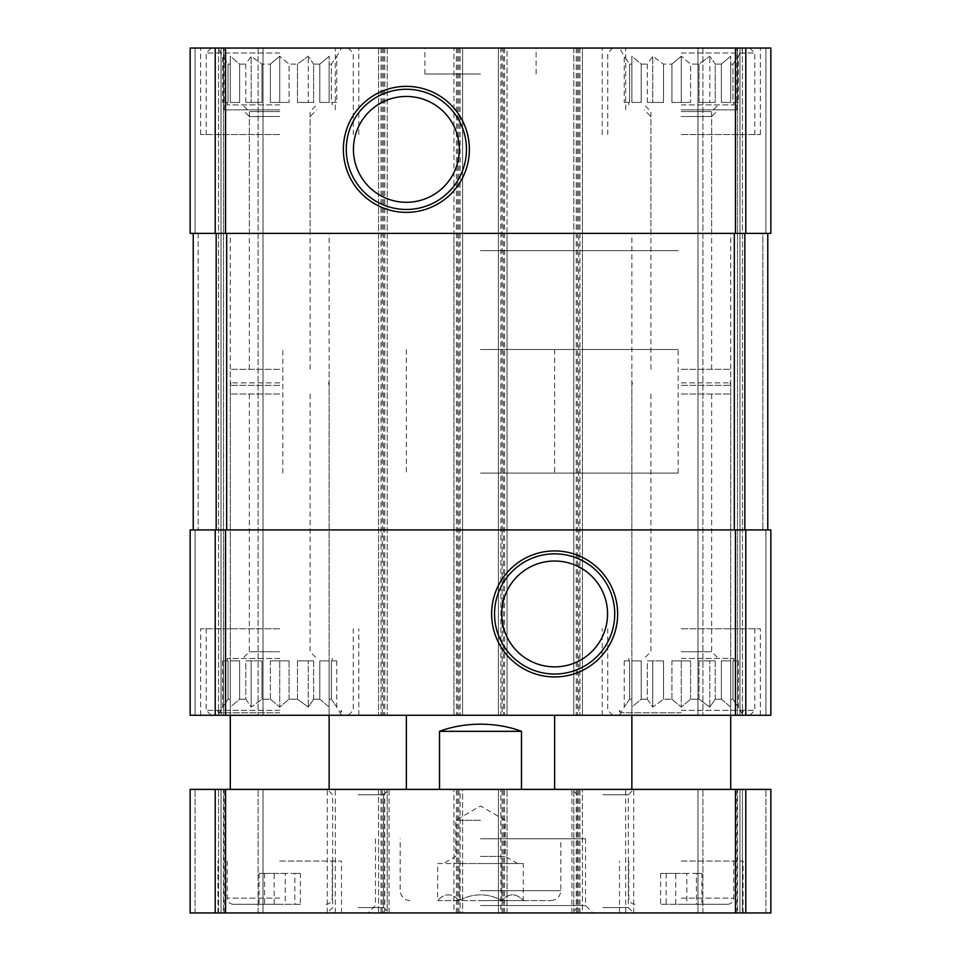 <?xml version="1.0" encoding="UTF-8"?>
<svg xmlns="http://www.w3.org/2000/svg" width="961" height="961" viewBox="0 0 961 961"><rect width="100%" height="100%" fill="white"/><g stroke="black" fill="none" stroke-linecap="round" stroke-linejoin="round"><path stroke-width="0.72" stroke-dasharray="4.8 3.6" d="M624.218 102.419L629.611 102.419L629.611 64.099L631.857 64.099L629.611 64.099L624.218 56.206L629.611 64.099L629.611 102.419L624.218 102.419L624.218 56.206L619.497 48.05L743.057 48.05L619.497 48.05M631.857 102.419L631.857 56.206L641.203 64.099L647.354 64.099L641.203 64.099L631.857 56.206L631.857 102.419L641.203 102.419L641.203 64.099L641.203 102.419L631.857 102.419L631.857 56.206L631.857 102.419L641.203 102.419L631.857 102.419M647.354 102.419L647.354 64.099L652.747 56.206L663.534 64.099L671.931 64.099L663.534 64.099L652.747 56.206L647.354 64.099L647.354 102.419L663.534 102.419L663.534 64.099L663.534 102.419L647.354 102.419L652.747 102.419L652.747 56.206L652.747 102.419L663.534 102.419L647.354 102.419M671.931 102.419L671.931 64.099L681.277 56.206L671.931 64.099L671.931 102.419L690.623 102.419L690.623 64.099L699.019 64.099L690.623 64.099L681.277 56.206L690.623 64.099L690.623 102.419L671.931 102.419L681.277 102.419L681.277 56.206L681.277 102.419L671.931 102.419M681.277 104.881L733.796 104.881L681.277 104.881M699.019 102.419L699.019 64.099L709.819 56.206L699.019 64.099L699.019 102.419L715.212 102.419L715.212 64.099L721.363 64.099L715.212 64.099L709.819 56.206L715.212 64.099L715.212 102.419L699.019 102.419L709.819 102.419L709.819 56.206L709.819 102.419L699.019 102.419M721.363 102.419L721.363 64.099L730.708 56.206L721.363 64.099L721.363 102.419L730.708 102.419L730.708 64.099L732.955 64.099L730.708 64.099L730.708 56.206L730.708 102.419L721.363 102.419L730.708 102.419L730.708 56.206L730.708 102.419L721.363 102.419M738.348 102.419L732.955 102.419L732.955 64.099L738.348 56.206L732.955 64.099L732.955 102.419L738.348 102.419L738.348 56.206L743.057 48.05M222.652 102.419L228.045 102.419L228.045 64.099L230.292 64.099L228.045 64.099L222.652 56.206L228.045 64.099L228.045 102.419L222.652 102.419L222.652 56.206L217.943 48.05L341.503 48.05L217.943 48.05M230.292 102.419L230.292 56.206L239.637 64.099L245.788 64.099L239.637 64.099L230.292 56.206L230.292 102.419L239.637 102.419L239.637 64.099L239.637 102.419L230.292 102.419L230.292 56.206L230.292 102.419L239.637 102.419L230.292 102.419M245.788 102.419L245.788 64.099L251.181 56.206L261.981 64.099L270.377 64.099L261.981 64.099L251.181 56.206L245.788 64.099L245.788 102.419L261.981 102.419L261.981 64.099L261.981 102.419L245.788 102.419L251.181 102.419L251.181 56.206L251.181 102.419L261.981 102.419L245.788 102.419M270.377 102.419L270.377 64.099L279.723 56.206L270.377 64.099L270.377 102.419L289.069 102.419L289.069 64.099L297.466 64.099L289.069 64.099L279.723 56.206L289.069 64.099L289.069 102.419L270.377 102.419L279.723 102.419L279.723 56.206L279.723 102.419L270.377 102.419M279.723 104.881L227.204 104.881L279.723 104.881M297.466 102.419L297.466 64.099L308.253 56.206L297.466 64.099L297.466 102.419L313.646 102.419L313.646 64.099L319.797 64.099L313.646 64.099L308.253 56.206L313.646 64.099L313.646 102.419L297.466 102.419L308.253 102.419L308.253 56.206L308.253 102.419L297.466 102.419M319.797 102.419L319.797 64.099L329.142 56.206L319.797 64.099L319.797 102.419L329.142 102.419L329.142 64.099L331.389 64.099L329.142 64.099L329.142 56.206L329.142 102.419L319.797 102.419L329.142 102.419L329.142 56.206L329.142 102.419L319.797 102.419M336.782 102.419L331.389 102.419L331.389 64.099L336.782 56.206L331.389 64.099L331.389 102.419L336.782 102.419L336.782 56.206L341.503 48.05M215.216 48.05L215.216 233.391L190.146 233.391L195.083 233.391L190.146 233.391L190.146 48.05L190.146 233.391L195.083 233.391L190.146 233.391L190.146 48.05L190.146 233.391L190.146 48.05L387.211 48.05L378.562 48.05L378.562 715.26L378.562 48.05L462.589 48.05L462.589 715.26L462.589 48.05L453.94 48.05L502.122 48.05L502.122 233.391L458.877 233.391L507.06 233.391L507.06 715.26L498.411 715.26L498.411 48.05L500.885 48.05L500.885 715.26M502.122 48.05L507.06 48.05L507.06 233.391L502.122 233.391L502.122 529.919L458.877 529.919L507.06 529.919L502.122 529.919L502.122 715.26L507.06 715.26L507.06 48.05L500.885 48.05M503.36 48.05L503.36 715.26L498.411 715.26L498.411 48.05L582.438 48.05L582.438 715.26L582.438 48.05L573.789 48.05L573.789 233.391L734.324 233.391L215.216 233.391M579.963 48.05L579.963 715.26L573.789 715.26L573.789 48.05L770.854 48.05L770.854 233.391L578.726 233.391L578.726 529.919L734.324 529.919L225.547 529.919L225.547 715.26L502.122 715.26M770.854 48.05L770.854 233.391L770.854 48.05L765.917 48.05L770.854 48.05L770.854 233.391L770.854 48.05L765.917 48.05L770.854 48.05M387.211 48.05L387.211 715.26L387.211 48.05M382.274 48.05L382.274 233.391L387.211 233.391L382.274 233.391L382.274 529.919L387.211 529.919L382.274 529.919L382.274 715.26M458.877 48.05L458.877 233.391L453.94 233.391L453.94 715.26L453.94 48.05L453.94 233.391L458.877 233.391L458.877 715.26M503.36 715.26L579.963 715.26M578.726 48.05L578.726 233.391L573.789 233.391L573.789 715.26L770.854 715.26L697.962 715.26L770.854 715.26L770.854 529.919L770.854 715.26L770.854 529.919L762.83 529.919L770.854 529.919L770.854 715.26L770.854 529.919L745.784 529.919L745.784 715.26M745.784 529.919L573.789 529.919L578.726 529.919L578.726 715.26M762.83 233.391L767.767 233.391L767.767 529.919L734.324 529.919L767.767 529.919L762.83 529.919L767.767 529.919L762.83 529.919L767.767 529.919L767.767 233.391L734.324 233.391L767.767 233.391L767.767 529.919L767.767 233.391L762.83 233.391L767.767 233.391L762.83 233.391L762.83 529.919L762.83 233.391M765.917 48.05L739.97 48.05L739.97 715.26L739.97 48.05L739.97 715.26L739.97 48.05L737.495 48.05L765.917 48.05L739.97 48.05L739.97 715.26L739.97 48.05L739.97 715.26L739.97 48.05L697.962 48.05L697.962 715.26L702.899 715.26L697.962 715.26L697.962 48.05L765.917 48.05L765.917 233.391L765.917 48.05M737.495 715.26L702.899 715.26L737.495 715.26L737.495 48.05L697.962 48.05L697.962 715.26L697.962 48.05L737.495 48.05L737.495 715.26M225.547 529.919L190.146 529.919L190.146 715.26L190.146 529.919L190.146 715.26L190.146 529.919L198.17 529.919L190.146 529.919L195.083 529.919L190.146 529.919L190.146 715.26L263.038 715.26L225.547 715.26M193.233 233.391L198.17 233.391L193.233 233.391L193.233 529.919L226.676 529.919L193.233 529.919L198.17 529.919L193.233 529.919L198.17 529.919L193.233 529.919L193.233 233.391L226.676 233.391L193.233 233.391L193.233 529.919L193.233 233.391L198.17 233.391L193.233 233.391L193.233 529.919M195.083 48.05L221.03 48.05L221.03 715.26L221.03 48.05L221.03 715.26L221.03 48.05L223.505 48.05L195.083 48.05L221.03 48.05L221.03 715.26L221.03 48.05L221.03 715.26L221.03 48.05L263.038 48.05L263.038 715.26L258.101 715.26L263.038 715.26L263.038 48.05L195.083 48.05L195.083 233.391L195.083 48.05M223.505 715.26L258.101 715.26L223.505 715.26L223.505 48.05L263.038 48.05L263.038 715.26L263.038 48.05L223.505 48.05L223.505 715.26M453.94 529.919L458.877 529.919L453.94 529.919M681.277 48.05L760.355 48.05L681.277 48.05M279.723 48.05L200.645 48.05L279.723 48.05M480.5 48.05L424.894 48.05L480.5 48.05M279.723 715.26L200.645 715.26L279.723 715.26M681.277 715.26L760.355 715.26L681.277 715.26M480.5 715.26L406.371 715.26L480.5 715.26M767.767 233.391L767.767 529.919M554.629 561.02A52.915 52.915 0 0 0 508.801 640.398A52.915 52.915 0 0 0 600.469 640.398A52.915 52.915 0 0 0 554.629 561.02M554.629 550.929A63.018 63.018 0 0 0 500.068 645.444A63.018 63.018 0 0 0 609.202 645.444A63.018 63.018 0 0 0 554.629 550.929M406.371 96.448A52.915 52.915 0 0 0 360.531 175.827A52.915 52.915 0 0 0 452.199 175.827A52.915 52.915 0 0 0 406.371 96.448M406.371 86.358A63.018 63.018 0 0 0 351.798 180.872A63.018 63.018 0 0 0 460.932 180.872A63.018 63.018 0 0 0 406.371 86.358M480.5 473.088L678.19 473.088L480.5 473.088M480.5 250.689L678.19 250.689L480.5 250.689M480.5 73.997L424.894 73.997L480.5 73.997M279.723 628.77L200.645 628.77L279.723 628.77M230.292 699.212L228.045 699.212L230.292 699.212L230.292 707.104L239.637 699.212L245.788 699.212L239.637 699.212L230.292 707.104L230.292 660.892L239.637 660.892L230.292 660.892L239.637 660.892L230.292 660.892L230.292 699.212M245.788 699.212L251.181 707.104L261.981 699.212L270.377 699.212L261.981 699.212L251.181 707.104L245.788 699.212L245.788 660.892L261.981 660.892L245.788 660.892L261.981 660.892L251.181 660.892L251.181 707.104L251.181 660.892L245.788 660.892L245.788 699.212M270.377 699.212L279.723 707.104L289.069 699.212L297.466 699.212L289.069 699.212L279.723 707.104L270.377 699.212L270.377 660.892L289.069 660.892L270.377 660.892L279.723 660.892L270.377 660.892L270.377 699.212M297.466 699.212L308.253 707.104L313.646 699.212L319.797 699.212L313.646 699.212L308.253 707.104L297.466 699.212L297.466 660.892L313.646 660.892L297.466 660.892L308.253 660.892L297.466 660.892L297.466 699.212M319.797 699.212L329.142 707.104L329.142 699.212L331.389 699.212L329.142 699.212L329.142 707.104L319.797 699.212L319.797 660.892L329.142 660.892L319.797 660.892L329.142 660.892L319.797 660.892L319.797 699.212M331.389 699.212L336.782 707.104L331.389 699.212L331.389 660.892L336.782 660.892L331.389 660.892L331.389 699.212M228.045 699.212L222.652 707.104L228.045 699.212L228.045 660.892L222.652 660.892L228.045 660.892L228.045 699.212M279.723 658.417L227.204 658.417L279.723 658.417M261.981 699.212L261.981 660.892L261.981 699.212M239.637 699.212L239.637 660.892L239.637 699.212M289.069 699.212L289.069 660.892L279.723 660.892L279.723 707.104L279.723 660.892L289.069 660.892L289.069 699.212M313.646 699.212L313.646 660.892L308.253 660.892L308.253 707.104L308.253 660.892L313.646 660.892L313.646 699.212M329.142 699.212L329.142 660.892L329.142 699.212M279.723 651.726L249.343 651.726L279.723 651.726M279.723 394.01L230.292 394.01L279.723 394.01M279.723 710.311L206.207 710.311L279.723 710.311M681.277 134.54L760.355 134.54L681.277 134.54M681.277 111.572L711.657 111.572L681.277 111.572M681.277 369.3L730.708 369.3L681.277 369.3M681.277 52.987L754.793 52.987L681.277 52.987M681.277 628.77L760.355 628.77L681.277 628.77M279.723 134.54L200.645 134.54L279.723 134.54M631.857 699.212L629.611 699.212L631.857 699.212L631.857 707.104L641.203 699.212L647.354 699.212L641.203 699.212L631.857 707.104L631.857 660.892L641.203 660.892L631.857 660.892L641.203 660.892L631.857 660.892L631.857 699.212M647.354 699.212L652.747 707.104L663.534 699.212L671.931 699.212L663.534 699.212L652.747 707.104L647.354 699.212L647.354 660.892L663.534 660.892L647.354 660.892L663.534 660.892L652.747 660.892L652.747 707.104L652.747 660.892L647.354 660.892L647.354 699.212M671.931 699.212L681.277 707.104L690.623 699.212L699.019 699.212L690.623 699.212L681.277 707.104L671.931 699.212L671.931 660.892L690.623 660.892L671.931 660.892L681.277 660.892L671.931 660.892L671.931 699.212M699.019 699.212L709.819 707.104L715.212 699.212L721.363 699.212L715.212 699.212L709.819 707.104L699.019 699.212L699.019 660.892L715.212 660.892L699.019 660.892L709.819 660.892L699.019 660.892L699.019 699.212M721.363 699.212L730.708 707.104L730.708 699.212L732.955 699.212L730.708 699.212L730.708 707.104L721.363 699.212L721.363 660.892L730.708 660.892L721.363 660.892L730.708 660.892L721.363 660.892L721.363 699.212M732.955 699.212L738.348 707.104L732.955 699.212L732.955 660.892L738.348 660.892L732.955 660.892L732.955 699.212M629.611 699.212L624.218 707.104L629.611 699.212L629.611 660.892L624.218 660.892L629.611 660.892L629.611 699.212M681.277 658.417L733.796 658.417L681.277 658.417M663.534 699.212L663.534 660.892L663.534 699.212M641.203 699.212L641.203 660.892L641.203 699.212M690.623 699.212L690.623 660.892L681.277 660.892L681.277 707.104L681.277 660.892L690.623 660.892L690.623 699.212M715.212 699.212L715.212 660.892L709.819 660.892L709.819 707.104L709.819 660.892L715.212 660.892L715.212 699.212M730.708 699.212L730.708 660.892L730.708 699.212M681.277 651.726L711.657 651.726L681.277 651.726M681.277 394.01L730.708 394.01L681.277 394.01M681.277 710.311L754.793 710.311L681.277 710.311M279.723 111.572L249.343 111.572L279.723 111.572M279.723 369.3L230.292 369.3L279.723 369.3M279.723 52.987L206.207 52.987L279.723 52.987M681.277 712.786L620.926 712.786L681.277 712.786M279.723 109.83L224.117 109.83L279.723 109.83M279.723 116.521L249.343 116.521L279.723 116.521M279.723 233.391L230.292 233.391L279.723 233.391M279.723 712.786L219.372 712.786L279.723 712.786M681.277 109.83L736.883 109.83L681.277 109.83M681.277 116.521L711.657 116.521L681.277 116.521M681.277 233.391L730.708 233.391L681.277 233.391M738.348 660.892L738.348 707.104L743.057 715.26L743.057 710.311L741.628 712.786M624.218 660.892L624.218 707.104L619.497 715.26L619.497 710.311L620.926 712.786M336.782 660.892L336.782 707.104L341.503 715.26L341.503 710.311L340.074 712.786M222.652 660.892L222.652 707.104L217.943 715.26L217.943 710.311L219.372 712.786M289.069 102.419L279.723 102.419L289.069 102.419M313.646 102.419L308.253 102.419L313.646 102.419M690.623 102.419L681.277 102.419L690.623 102.419M715.212 102.419L709.819 102.419L715.212 102.419M437.699 863.531L501.906 863.531L459.094 863.531L459.094 900.457C473.329 892.997 487.599 892.997 501.906 900.457C487.671 892.997 473.401 892.997 459.094 900.457C452.03 892.997 444.895 892.997 437.699 900.457C444.763 892.997 451.898 892.997 459.094 900.457L459.094 863.531L437.699 863.531L437.567 900.589L523.433 900.589L437.567 900.589M523.301 863.531L501.906 863.531L523.301 863.531L523.301 900.457C516.237 892.997 509.102 892.997 501.906 900.457C508.97 892.997 516.105 892.997 523.301 900.457L523.433 900.589M480.5 349.528L678.19 349.528L480.5 349.528M521.475 789.389L406.371 789.389L554.629 789.389L521.475 789.389L521.475 731.321L439.525 731.321C466.842 721.891 494.158 721.891 521.475 731.321M439.525 789.389L439.525 731.321M745.784 912.95L745.784 789.389L770.854 789.389L770.854 912.95L770.854 789.389L742.445 789.389L770.854 789.389L770.854 912.95L770.854 789.389L765.917 789.389L770.854 789.389L770.854 912.95L573.789 912.95L582.438 912.95L582.438 789.389L582.438 912.95L498.411 912.95L498.411 789.389L498.411 912.95L500.885 912.95L500.885 789.389L507.06 789.389L453.94 789.389L462.589 789.389L462.589 912.95L460.115 912.95L460.115 789.389M500.885 912.95L453.94 912.95L453.94 789.389L453.94 912.95L460.115 912.95M383.511 912.95L462.589 912.95L462.589 789.389L378.562 789.389L378.562 912.95L383.511 912.95L383.511 789.389M215.216 912.95L387.211 912.95L387.211 789.389L387.211 912.95L378.562 912.95L378.562 789.389L190.146 789.389L263.038 789.389L190.146 789.389L190.146 912.95L190.146 789.389L190.146 912.95L221.03 912.95L221.03 789.389L221.03 912.95L221.03 789.389L221.03 912.95L223.505 912.95L190.146 912.95L190.146 789.389L190.146 912.95L221.03 912.95L221.03 789.389L221.03 912.95L221.03 789.389L221.03 912.95L263.038 912.95L263.038 789.389L258.101 789.389L263.038 789.389L263.038 912.95L190.146 912.95L215.216 912.95L215.216 789.389M223.505 789.389L258.101 789.389L223.505 789.389L223.505 912.95L263.038 912.95L263.038 789.389L263.038 912.95L223.505 912.95L223.505 789.389M742.445 789.389L697.962 789.389L765.917 789.389L742.445 789.389L742.445 912.95L739.97 912.95L739.97 789.389L739.97 912.95L739.97 789.389L739.97 912.95L737.495 912.95L742.445 912.95L739.97 912.95L739.97 789.389L739.97 912.95L739.97 789.389L739.97 912.95L697.962 912.95L697.962 789.389L702.899 789.389L697.962 789.389L697.962 912.95L765.917 912.95L742.445 912.95L742.445 789.389M737.495 789.389L702.899 789.389L737.495 789.389L737.495 912.95L697.962 912.95L697.962 789.389L697.962 912.95L737.495 912.95L737.495 789.389M745.784 789.389L500.885 789.389M573.789 912.95L573.789 789.389L573.789 912.95M507.06 912.95L507.06 789.389L507.06 912.95M279.723 912.95L341.503 912.95L279.723 912.95M279.723 789.389L224.117 789.389L279.723 789.389M358.189 912.95L327.293 912.95L358.189 912.95M358.189 789.389L327.293 789.389L358.189 789.389M602.811 912.95L633.707 912.95L602.811 912.95M602.811 789.389L633.707 789.389L602.811 789.389M681.277 912.95L743.057 912.95L681.277 912.95M681.277 789.389L736.883 789.389L681.277 789.389M480.5 912.95L592.937 912.95L480.5 912.95M480.5 905.538L585.525 905.538L480.5 905.538M480.5 838.821L585.525 838.821L480.5 838.821M480.5 900.589L550.929 900.589L480.5 900.589M602.811 907.604L628.35 907.604L602.811 907.604M602.811 794.747L628.35 794.747L602.811 794.747M358.189 907.604L383.727 907.604L358.189 907.604M358.189 794.747L383.727 794.747L358.189 794.747M681.277 861.056L743.057 861.056L681.277 861.056M681.277 904.301L727.609 904.301L681.277 904.301M701.95 904.301L660.603 904.301L701.95 904.301L701.95 873.417L686.815 873.417L686.815 904.301M279.723 861.056L341.503 861.056L279.723 861.056M279.723 904.301L233.391 904.301L279.723 904.301M300.397 904.301L259.05 904.301L300.397 904.301L300.397 873.417L285.261 873.417L285.261 904.301M285.261 873.417L259.05 873.417L274.185 873.417L274.185 904.301M259.05 873.417L259.05 904.301M274.185 873.417L294.847 873.417L294.847 904.301M294.847 873.417L300.397 873.417M264.587 873.417L264.587 904.301M686.815 873.417L660.603 873.417L675.739 873.417L675.739 904.301M660.603 873.417L660.603 904.301M675.739 873.417L696.413 873.417L696.413 904.301M696.413 873.417L701.95 873.417M666.153 873.417L666.153 904.301M501.906 863.531L501.906 900.457L501.906 863.531M480.5 863.531L517.571 863.531L480.5 863.531M480.5 820.286L455.79 820.286L480.5 820.286M480.5 856.395L505.21 856.395L480.5 856.395M681.277 385.361L730.708 385.361L681.277 385.361M681.277 382.886L730.036 382.886L681.277 382.886M279.723 385.361L230.292 385.361L279.723 385.361M279.723 382.886L230.964 382.886L279.723 382.886M735.453 48.05L735.453 233.391M745.784 48.05L745.784 233.391M225.547 48.05L225.547 233.391M504.597 48.05L504.597 715.26M577.489 48.05L577.489 715.26M576.252 48.05L576.252 715.26M735.453 529.919L735.453 715.26M765.917 529.919L765.917 715.26L765.917 529.919M742.445 48.05L742.445 715.26L742.445 48.05M702.899 48.05L702.899 715.26L702.899 48.05M195.083 529.919L195.083 715.26L195.083 529.919M198.17 233.391L198.17 529.919L198.17 233.391M218.555 48.05L218.555 715.26L218.555 48.05M258.101 48.05L258.101 715.26L258.101 48.05M215.216 529.919L215.216 715.26M384.748 48.05L384.748 715.26M381.036 48.05L381.036 715.26M383.511 48.05L383.511 715.26M457.64 48.05L457.64 715.26M460.115 48.05L460.115 715.26M456.403 48.05L456.403 715.26M216.165 233.391L216.165 529.919M226.676 233.391L226.676 529.919M744.835 233.391L744.835 529.919M734.324 233.391L734.324 529.919M502.122 912.95L502.122 789.389M458.877 912.95L458.877 789.389M456.403 912.95L456.403 789.389M457.64 912.95L457.64 789.389M381.036 912.95L381.036 789.389M384.748 912.95L384.748 789.389M382.274 912.95L382.274 789.389M225.547 912.95L225.547 789.389M195.083 912.95L195.083 789.389L195.083 912.95M218.555 912.95L218.555 789.389L218.555 912.95M258.101 912.95L258.101 789.389L258.101 912.95M765.917 912.95L765.917 789.389L765.917 912.95M702.899 912.95L702.899 789.389L702.899 912.95M735.453 912.95L735.453 789.389M578.726 912.95L578.726 789.389M576.252 912.95L576.252 789.389M579.963 912.95L579.963 789.389M577.489 912.95L577.489 789.389M503.36 912.95L503.36 789.389M504.597 912.95L504.597 789.389M480.5 890.715L560.816 890.715L480.5 890.715M681.277 898.127L733.796 898.127L681.277 898.127M279.723 898.127L227.204 898.127L279.723 898.127M733.796 104.881L733.796 102.419M628.77 104.881L628.77 102.419M332.23 104.881L332.23 102.419M227.204 104.881L227.204 102.419M554.629 349.528L554.629 473.088M406.371 349.528L406.371 473.088M678.19 473.088L678.19 349.528M282.81 473.088L282.81 349.528M536.106 73.997L536.106 48.05M424.894 73.997L424.894 48.05M358.801 715.26L358.801 628.77M200.645 715.26L200.645 628.77M332.23 660.892L332.23 658.417M227.204 660.892L227.204 658.417M249.343 394.01L249.343 651.726L242.652 658.417M310.091 394.01L310.091 651.726L316.782 658.417M348.29 715.26L353.24 710.311L353.24 628.77M211.144 715.26L206.207 710.311L206.207 628.77M760.355 134.54L760.355 48.05M602.199 134.54L602.199 48.05M711.657 369.3L711.657 111.572L718.347 104.881M650.909 369.3L650.909 111.572L644.218 104.881M612.71 48.05L607.76 52.987L607.76 134.54M749.856 48.05L754.793 52.987L754.793 134.54M760.355 715.26L760.355 628.77M602.199 715.26L602.199 628.77M358.801 134.54L358.801 48.05M200.645 134.54L200.645 48.05M733.796 660.892L733.796 658.417M628.77 660.892L628.77 658.417M650.909 394.01L650.909 651.726L644.218 658.417M711.657 394.01L711.657 651.726L718.347 658.417M749.856 715.26L754.793 710.311L754.793 628.77M612.71 715.26L607.76 710.311L607.76 628.77M310.091 369.3L310.091 111.572L316.782 104.881M249.343 369.3L249.343 111.572L242.652 104.881M211.144 48.05L206.207 52.987L206.207 134.54M348.29 48.05L353.24 52.987L353.24 134.54M730.708 712.786L730.708 369.3M631.857 712.786L631.857 369.3M335.317 109.83L335.317 48.05M224.117 109.83L224.117 48.05M310.091 233.391L310.091 116.521L316.782 109.83M249.343 233.391L249.343 116.521L242.652 109.83M329.142 394.01L329.142 233.391M230.292 394.01L230.292 233.391M329.142 712.786L329.142 369.3M230.292 712.786L230.292 369.3M736.883 109.83L736.883 48.05M625.683 109.83L625.683 48.05M711.657 233.391L711.657 116.521L718.347 109.83M650.909 233.391L650.909 116.521L644.218 109.83M730.708 394.01L730.708 233.391M631.857 394.01L631.857 233.391M335.317 912.95L335.317 789.389M224.117 912.95L224.117 789.389M389.073 912.95L389.073 789.389L383.727 794.747L383.727 907.604L389.073 912.95M327.293 912.95L327.293 789.389L332.65 794.747L332.65 907.604L327.293 912.95M633.707 912.95L633.707 789.389L628.35 794.747L628.35 907.604L633.707 912.95M571.927 912.95L571.927 789.389L577.273 794.747L577.273 907.604L571.927 912.95M736.883 912.95L736.883 789.389M625.683 912.95L625.683 789.389M375.475 838.821L375.475 905.538L368.063 912.95M585.525 838.821L585.525 905.538L592.937 912.95M550.929 900.589C556.936 900.013 560.227 896.709 560.816 890.715L560.816 838.821M410.071 900.589C404.064 900.013 400.773 896.709 400.184 890.715L400.184 838.821M743.057 912.95L743.057 861.056M619.497 912.95L619.497 861.056M727.609 904.301C731.369 903.929 733.423 901.874 733.796 898.127L733.796 861.056M634.945 904.301C631.197 903.929 629.131 901.874 628.77 898.127L628.77 861.056M341.503 912.95L341.503 861.056M217.943 912.95L217.943 861.056M326.055 904.301C329.803 903.929 331.869 901.874 332.23 898.127L332.23 861.056M233.391 904.301C229.631 903.929 227.577 901.874 227.204 898.127L227.204 861.056M517.571 863.531L505.21 856.395L505.21 820.286L480.5 806.015L455.79 820.286L455.79 856.395L443.429 863.531M730.708 715.26L730.708 385.361L730.036 382.886M631.857 715.26L631.857 385.361L632.518 382.886M329.142 715.26L329.142 385.361L328.482 382.886M230.292 715.26L230.292 385.361L230.964 382.886"/><path stroke-width="1.44" d="M215.216 48.05L770.854 48.05L770.854 233.391L190.146 233.391L190.146 48.05L215.216 48.05L215.216 233.391M406.371 86.358A63.018 63.018 0 0 0 351.798 180.872A63.018 63.018 0 0 0 460.932 180.872A63.018 63.018 0 0 0 406.371 86.358M215.216 529.919L770.854 529.919L770.854 715.26L190.146 715.26L190.146 529.919L215.216 529.919L215.216 715.26M554.629 550.929A63.018 63.018 0 0 0 500.068 645.444A63.018 63.018 0 0 0 609.202 645.444A63.018 63.018 0 0 0 554.629 550.929M767.767 233.391L767.767 529.919M193.233 233.391L193.233 529.919M554.629 561.02A52.915 52.915 0 0 0 508.801 640.398A52.915 52.915 0 0 0 600.469 640.398A52.915 52.915 0 0 0 554.629 561.02M554.629 553.848A60.099 60.099 0 0 0 502.591 643.99A60.099 60.099 0 0 0 606.679 643.99A60.099 60.099 0 0 0 554.629 553.848M406.371 96.448A52.915 52.915 0 0 0 360.531 175.827A52.915 52.915 0 0 0 452.199 175.827A52.915 52.915 0 0 0 406.371 96.448M406.371 89.265A60.099 60.099 0 0 0 354.321 179.419A60.099 60.099 0 0 0 458.409 179.419A60.099 60.099 0 0 0 406.371 89.265M521.475 789.389L521.475 731.321C509.03 726.624 495.371 724.258 480.5 724.186C465.629 724.258 451.97 726.624 439.525 731.321L439.525 789.389M521.475 731.321L439.525 731.321M745.784 912.95L190.146 912.95L190.146 789.389L770.854 789.389L770.854 912.95L745.784 912.95L745.784 789.389M745.784 48.05L745.784 233.391M735.453 48.05L735.453 233.391M225.547 48.05L225.547 233.391M745.784 529.919L745.784 715.26M735.453 529.919L735.453 715.26M225.547 529.919L225.547 715.26M744.835 233.391L744.835 529.919M734.324 233.391L734.324 529.919M226.676 233.391L226.676 529.919M216.165 233.391L216.165 529.919M215.216 912.95L215.216 789.389M225.547 912.95L225.547 789.389M735.453 912.95L735.453 789.389M554.629 789.389L554.629 715.26M406.371 789.389L406.371 715.26M730.708 789.389L730.708 715.26M631.857 789.389L631.857 715.26M329.142 789.389L329.142 715.26M230.292 789.389L230.292 715.26"/></g></svg>
